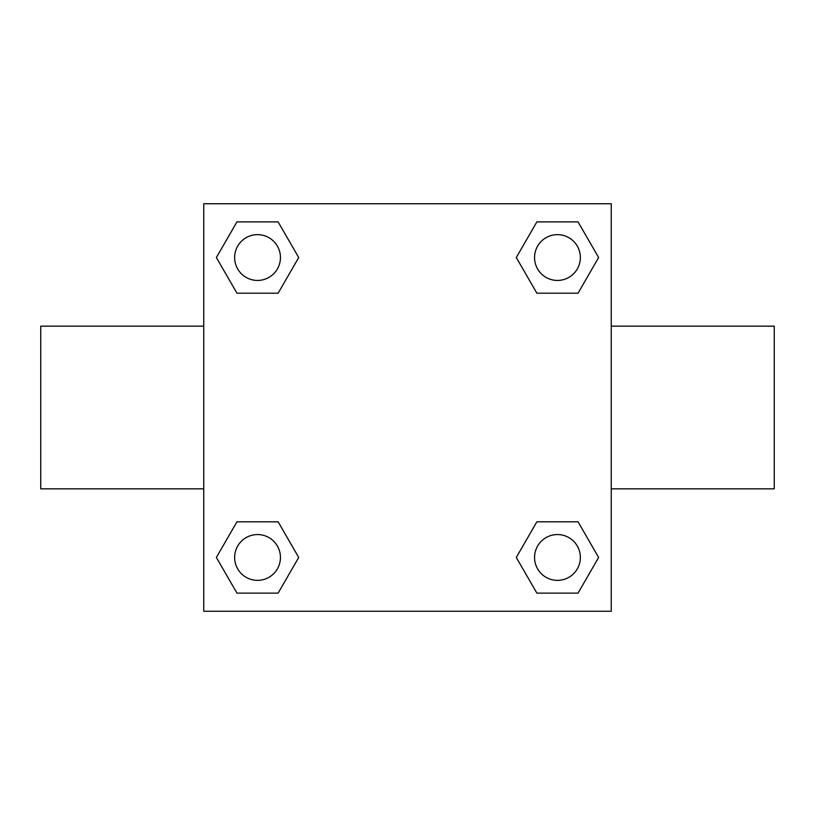 <?xml version="1.0" encoding="UTF-8"?>
<svg xmlns="http://www.w3.org/2000/svg" width="815" height="815" viewBox="0 0 815 815"><rect width="100%" height="100%" fill="white"/><g stroke="black" fill="none" stroke-linecap="round" stroke-linejoin="round"><path stroke-width="1.22" d="M278.129 293.196L236.951 293.196L216.372 257.54L236.951 221.884L278.129 221.884L298.708 257.54L278.129 293.196L236.951 293.196L264.111 293.196M264.111 521.804L278.129 521.804L298.708 557.46L278.129 593.116L236.951 593.116L216.372 557.46L236.951 521.804L278.129 521.804M550.889 293.196L536.871 293.196L516.292 257.54L536.871 221.884L578.049 221.884L598.628 257.54L578.049 293.196L536.871 293.196M536.871 521.804L578.049 521.804L598.628 557.46L578.049 593.116L536.871 593.116L516.292 557.46L536.871 521.804L578.049 521.804L550.889 521.804M203.75 203.75L611.25 203.75L611.25 611.25L203.75 611.25L203.75 203.75M611.25 488.837L774.25 488.837L774.25 326.163L611.25 326.163M203.75 326.163L40.75 326.163L40.75 488.837L203.75 488.837M578.049 593.116L536.871 593.116L578.049 593.116M580.361 557.46A22.902 22.902 0 0 0 546.009 537.625A22.902 22.902 0 0 0 546.009 577.295A22.902 22.902 0 0 0 580.361 557.46M278.129 593.116L236.951 593.116L278.129 593.116M280.441 557.46A22.902 22.902 0 0 0 246.089 537.625A22.902 22.902 0 0 0 246.089 577.295A22.902 22.902 0 0 0 280.441 557.46M536.871 221.884L578.049 221.884L536.871 221.884M580.361 257.54A22.902 22.902 0 0 0 546.009 237.705A22.902 22.902 0 0 0 546.009 277.375A22.902 22.902 0 0 0 580.361 257.54M236.951 221.884L278.129 221.884L236.951 221.884M280.441 257.54A22.902 22.902 0 0 0 246.089 237.705A22.902 22.902 0 0 0 246.089 277.375A22.902 22.902 0 0 0 280.441 257.54"/></g></svg>

